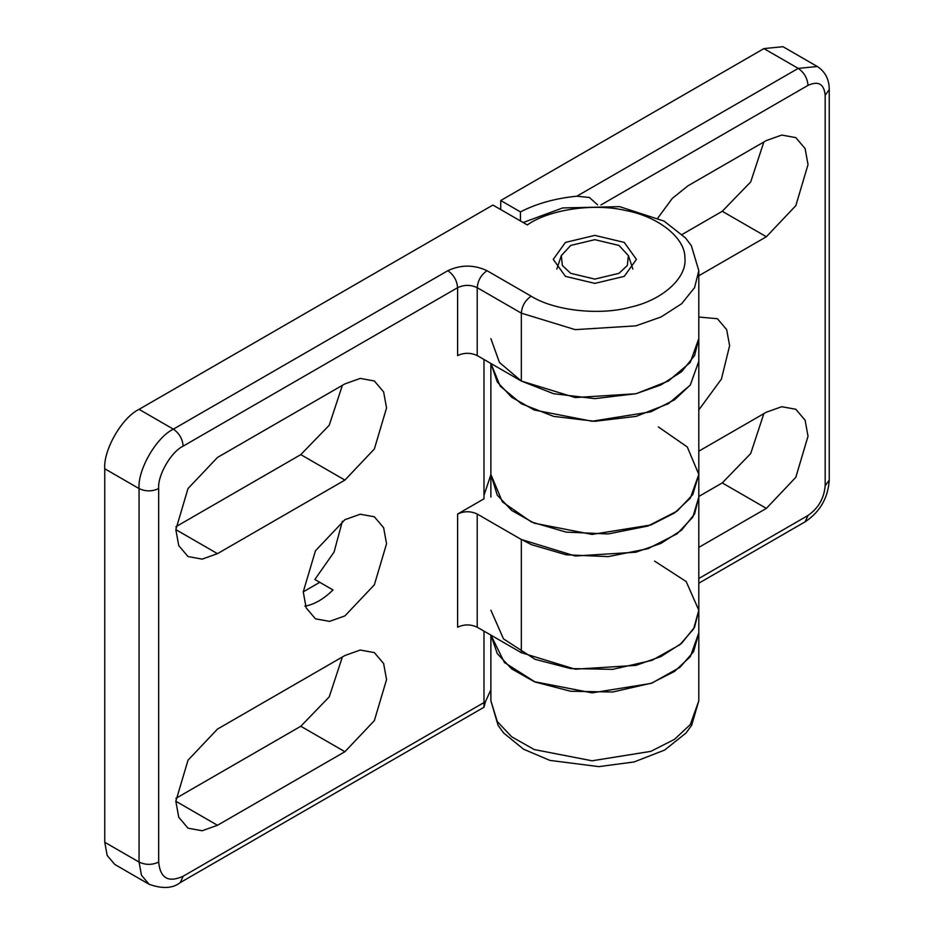 <?xml version="1.0" encoding="UTF-8"?>
<svg xmlns="http://www.w3.org/2000/svg" width="934" height="934" viewBox="0 0 934 934"><rect width="100%" height="100%" fill="white"/><g stroke="black" fill="none" stroke-linecap="round" stroke-linejoin="round"><path stroke-width="1.4" d="M490.875 689.829L485.423 701.714L483.987 707.236L483.987 702.543L183.169 876.22C168.389 882.945 160.228 878.229 158.663 862.07L158.663 488.575C157.577 475.208 171.05 451.869 183.169 446.125L457.613 287.684C456.995 280.492 453.726 274.829 447.818 270.697L173.374 429.15C179.281 433.283 182.55 438.945 183.169 446.125M477.227 355.585L477.227 287.684C470.689 284.625 464.151 284.625 457.613 287.684L457.613 355.585C464.151 352.538 470.689 352.538 477.227 355.585L521.335 381.049L575.239 397.557L635.902 393.751L661.027 384.901L681.598 371.685L694.592 355.527L698.807 338.61L698.807 361.283L690.249 385.112L668.359 403.721L636.136 416.366L594.841 421.304L553.547 416.366L521.335 403.721L500.18 386.092L490.957 363.513L497.273 381.983L511.692 397.277L534.236 410.014L592.074 421.246L650.858 411.812L674.546 399.787L690.354 384.948L698.807 361.248L698.807 474.425L687.307 446.989L658.33 426.896M483.987 631.127L483.987 702.543M457.613 514.039L457.613 627.216C464.151 624.169 470.689 624.169 477.227 627.216L521.335 652.691L575.239 669.188L635.902 665.382L661.027 656.532L681.598 643.316L694.592 627.169L698.807 610.241L698.807 497.063L694.592 513.98L681.598 530.138L661.027 543.354L635.902 552.204L575.239 556.01L521.335 539.502L477.227 514.039C470.689 510.991 464.151 510.991 457.613 514.039L483.987 498.814L483.987 359.497M344.903 751.718L217.482 825.282L202.141 830.758L188.026 828.201L178.744 817.25L175.825 801.232L188.026 760.171L217.482 729.08L344.903 655.516L360.232 650.041L374.359 652.597L383.629 663.549L386.559 679.567L374.359 720.628L344.903 751.718L300.795 726.255L329.223 696.881L342.381 656.976M303.246 591.852L315.447 550.791L344.903 519.701L360.232 514.225L374.359 516.782L383.629 527.733L386.559 543.751L374.359 584.812L344.903 615.903L329.562 621.379L315.447 618.822L306.165 607.871L303.246 591.852L319.767 582.314M344.903 480.088L217.482 553.652L202.141 559.127L188.026 556.571L178.744 545.619L175.825 529.601L188.026 488.54L217.482 457.45L344.903 383.886L360.232 378.41L374.359 380.967L383.629 391.918L386.559 407.936L374.359 448.985L344.903 480.088L300.795 454.624L329.223 425.25L342.381 385.333M304.846 606.201C314.233 604.543 323.619 599.126 333.006 589.949L314.863 579.477L334.057 552.099L342.369 521.242M175.896 526.729L300.795 454.624M175.896 798.36L300.795 726.255M104.76 842.258L104.76 468.763C103.219 450.048 122.085 417.37 139.061 409.349L173.374 429.15C156.398 437.182 137.531 469.86 139.061 488.575L139.061 862.07L104.76 842.258L107.165 855.451L114.8 864.475L149.113 884.276L141.478 875.263L139.061 862.07C145.599 865.117 152.137 865.117 158.663 862.07M139.061 409.349L492.907 205.06L527.336 224.931C548.958 209.531 593.662 202.935 625.441 210.454C658.213 216.396 685.299 237.96 684.902 257.784C687.412 277.561 662.673 300.048 630.602 307.134C599.686 315.762 554.364 310.777 531.131 296.171L487.023 270.697C473.958 264.591 460.882 264.591 447.818 270.697M565.432 276.359L553.255 259.383L565.432 242.408L594.841 235.38L624.251 242.408L636.428 259.383L624.251 276.359L594.841 283.387L565.432 276.359M490.875 474.787L483.987 495.312M570.686 245.444L561.299 255.647L562.373 265.513L570.686 273.323L594.841 279.103L618.997 273.323L627.309 265.513L628.384 255.647L618.997 245.444L594.841 239.664L570.686 245.444M520.448 220.961L520.448 211.901C536.641 203.554 555.438 198.323 576.838 196.21L589.377 197.471L597.608 204.838M490.875 700.757L497.273 721.527L511.692 736.821L534.236 749.558L592.074 760.79L650.858 751.356L674.546 739.319L690.354 724.492L698.807 700.792L698.807 632.878L690.354 656.59L674.546 671.418L650.858 683.443L592.074 692.876L534.236 681.645L511.692 668.907L497.273 653.613L490.957 635.143L504.43 662.51L535.112 682.007L570.627 691.253L612.774 692.001L651.967 683.034L679.929 667.366L693.6 651.628L698.807 632.878L698.807 610.217L693.6 628.956L679.929 644.705L651.967 660.361L612.774 669.339L570.627 668.581L535.112 659.334L503.496 638.868L490.875 610.217M657.91 217.949L672.246 198.44L687.961 185.819L766.37 140.544L781.711 135.068L795.826 137.625L805.108 148.576L808.027 164.594L795.826 205.655L766.37 236.746L698.807 275.763M698.807 317.035L717.417 318.716L726.687 329.667L729.617 345.685L721.41 379.099L698.807 409.921M698.807 451.192L766.37 412.186L781.711 406.71L795.826 409.267L805.108 420.218L808.027 436.236L795.826 477.286L766.37 508.388L698.807 547.394M698.807 496.468L722.262 482.913L750.702 453.55L763.849 413.634M682.194 234.422L722.262 211.282L750.702 181.92L763.849 142.003M520.448 211.901L500.741 200.53L763.919 48.591L798.231 68.392C804.139 72.525 807.408 78.187 808.027 85.368C818.371 80.663 824.092 83.955 825.177 95.28L825.177 485.75C824.092 498.324 818.371 508.224 808.027 515.463L698.807 578.52M825.177 95.28L829.24 89.617C829.24 79.39 825.247 71.684 817.285 66.501L782.984 46.7L763.919 48.591M490.875 363.478L490.875 474.425L497.273 495.16L511.692 510.454L534.236 523.192L592.074 534.423L650.858 524.99L674.546 512.964L690.354 498.137L698.807 474.425L698.807 497.098L692.806 517.179L677.162 533.746L648.009 548.678L608.162 556.617L566.109 554.784L531.353 544.627L519.362 538.369M500.741 200.53L500.741 209.59M490.875 338.61L499.433 362.45L521.335 381.049L553.547 393.693L594.841 398.631L636.136 393.693L668.359 381.049L690.249 362.45L698.807 338.61L698.807 270.697L694.592 287.625L681.598 303.772L661.027 316.988L635.902 325.849L575.239 329.644L521.335 313.147C521.954 305.955 525.223 300.304 531.131 296.171M490.875 497.098L490.875 474.425L502.387 501.873L531.353 521.954L566.109 532.111L608.162 533.956L648.009 526.005L677.162 511.085L692.806 494.518L698.807 474.425M654.571 561.089L686.186 581.555L698.807 610.217M521.335 381.049L521.335 313.147L477.227 287.684C477.846 280.492 481.115 274.829 487.023 270.697M104.76 468.763L139.061 488.575C145.599 491.623 152.137 491.623 158.663 488.575M483.987 707.236L180.297 882.56L183.169 876.22M175.825 529.601L217.482 553.652M175.825 801.232L217.482 825.282M477.227 627.216L477.227 514.039M521.335 652.691L521.335 539.502M698.807 583.201L805.155 521.802L808.027 515.463M829.24 89.617L829.24 480.088L825.177 485.75M817.285 66.501L798.231 68.392L576.838 196.21M600.947 204.931L808.027 85.368M722.262 482.913L766.37 508.388M722.262 211.282L766.37 236.746M523.157 222.525L562.677 207.943L619.604 206.648L664.074 221.113L685.556 237.96L691.347 245.689L698.807 270.697M180.297 882.56C172.813 888.467 162.423 889.04 149.113 884.276M561.299 255.647L556.816 269.097M628.384 255.647L632.878 269.097M829.24 480.088C828.073 497.95 820.04 511.855 805.155 521.802M698.807 700.792L691.627 725.344L686.046 732.968L664.669 750.049L634.081 761.957L598.857 766.627L549.869 760.393L523.589 749.22L503.753 733.108L498.114 725.426L490.875 700.792L490.875 635.108"/></g></svg>
